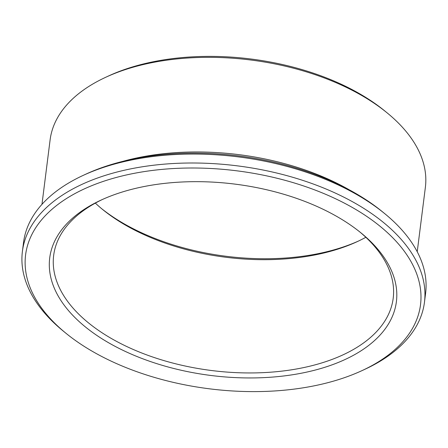 <?xml version="1.0" encoding="UTF-8"?>
<svg xmlns="http://www.w3.org/2000/svg" width="448" height="448" viewBox="0 0 448 448"><rect width="100%" height="100%" fill="white"/><g stroke="black" fill="none" stroke-linecap="round" stroke-linejoin="round"><path stroke-width="0.67" d="M365.842 237.289A171.114 94.444 7.2 0 1 357.162 241.668A171.114 94.444 7.2 0 1 105.515 211.792A171.114 94.444 7.2 0 1 102.654 209.518A171.114 94.444 7.2 0 1 95.334 203.112M359.744 231.89A171.114 94.444 7.2 0 1 393.198 298.273A171.114 94.444 7.2 0 1 274.641 371.868A171.114 94.444 7.2 0 1 91.207 325.046A171.114 94.444 7.2 0 1 53.67 255.382A171.114 94.444 7.2 0 1 102.586 199.405M69.255 335.894A199.03 109.855 7.2 0 1 65.929 333.245A199.03 109.855 7.2 0 1 96.286 183.893A199.03 109.855 7.2 0 1 369.701 218.434A199.03 109.855 7.2 0 1 361.962 370.642A199.03 109.855 7.2 0 1 69.255 335.894M65.929 333.245L63.459 331.229A202.63 111.843 7.2 0 1 22.4 251.429A202.63 111.843 7.2 0 1 237.451 165.866A202.63 111.843 7.2 0 1 424.469 302.221A202.63 111.843 7.2 0 1 364.857 369.309L361.962 370.642M22.4 251.429L23.531 242.491A202.63 111.843 7.2 0 1 83.143 175.409A202.63 111.843 7.2 0 1 384.541 213.483A202.63 111.843 7.2 0 1 425.6 293.283L424.469 302.221M83.143 175.409L86.038 174.07A199.03 109.855 7.2 0 1 382.071 211.467L384.541 213.483M41.966 204.35L50.109 139.871A189.123 104.384 7.2 0 1 105.75 77.263A189.123 104.384 7.2 0 1 387.05 112.801A189.123 104.384 7.2 0 1 425.376 187.281L417.228 251.754M105.75 77.263L108.64 75.925A185.522 102.396 7.2 0 1 384.586 110.785L387.05 112.801M358.59 241.002A174.714 96.432 7.2 0 1 103.107 209.826A174.714 96.432 7.2 0 1 101.433 208.516M88.043 329.039A174.714 96.432 7.2 0 1 101.125 200.071A174.714 96.432 7.2 0 1 360.993 232.898A174.714 96.432 7.2 0 1 330.59 365.372A174.714 96.432 7.2 0 1 88.043 329.039M123.094 161.286A189.123 104.384 7.2 0 1 349.356 189.874"/></g></svg>
